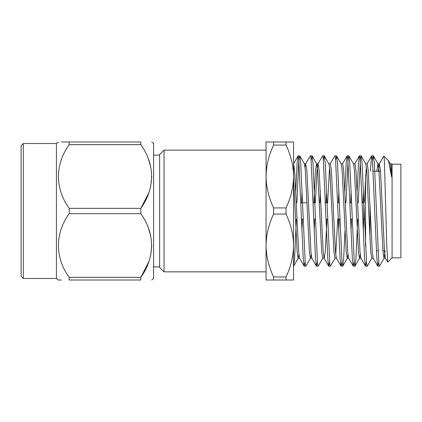 <?xml version="1.0" encoding="UTF-8"?>
<svg xmlns="http://www.w3.org/2000/svg" width="422" height="422" viewBox="0 0 422 422"><rect width="100%" height="100%" fill="white"/><g stroke="black" fill="none" stroke-linecap="round" stroke-linejoin="round"><path stroke-width="0.63" d="M362.292 202.829L363.801 202.829L363.801 219.171L364.392 219.756M365.568 175.668L365.568 246.332M369.988 239.733L369.988 204.696M373.243 171.253L380.538 171.253M378.666 262.173L377.769 266.092L376.878 258.807L372.304 157.744L371.634 155.908L370.284 171.253M366.396 262.173L365.499 266.092L364.608 258.807L360.035 157.744L359.365 155.908L358.473 163.193L357.133 191.272M354.132 262.173L353.235 266.092L352.344 258.807L347.77 157.744L347.1 155.908L346.209 163.193L344.864 191.272M341.862 262.173L340.965 266.092L340.074 258.807L335.501 157.744L334.831 155.908L330.21 163.894M329.598 262.173L328.696 266.092L327.804 258.807L323.231 157.744L322.566 155.908L317.94 163.894L317.075 170.092L315.35 202.829M320.33 191.272L319.902 202.829M317.328 262.173L316.431 266.092L315.54 258.807L310.967 157.744L310.297 155.908L305.676 163.894L305.059 167.212M305.059 262.173L304.162 266.092L303.27 258.807L298.697 157.744L298.027 155.908L297.135 163.193L295.796 191.272M392.07 257.81L400.9 257.81L400.9 164.19L392.07 164.19L392.07 257.81L387.792 262.088L386.805 247.055L384.347 159.759L383.82 156.061L379.278 163.894L378.323 171.253M387.702 262.051L385.413 258.106L384.542 251.908L380.454 170.092L379.278 163.894M377.769 266.092L373.148 258.106L372.278 251.908L368.184 170.092L367.166 163.762L365.631 163.762M366.396 167.212L365.779 175.462M365.568 178.96L364.444 202.185M363.775 219.171L363.263 230.728M365.499 266.092L360.879 258.106L360.008 251.908L355.92 170.092L354.897 163.762L353.362 163.762M351.51 219.171L350.998 230.728M353.235 266.092L348.609 258.106L347.739 251.908L343.65 170.092L342.627 163.762L341.097 163.762M339.241 219.171L338.729 230.728M340.965 266.092L336.345 258.106L335.474 251.908L331.386 170.092L330.363 163.762L328.828 163.762L324.228 155.797L323.463 159.827M329.598 167.212L327.614 202.829M326.976 219.171L325.251 251.908L324.228 258.238L322.693 258.238L321.675 251.908L317.581 170.092L316.716 163.894L312.09 155.908L311.193 159.827M328.696 266.092L324.075 258.106L323.205 251.908L319.116 170.092L318.093 163.762L316.563 163.762L315.54 170.092L313.815 202.829M314.707 219.171L314.195 230.728M316.431 266.092L311.811 258.106L310.94 251.908L306.852 170.092L305.676 163.894M302.437 219.171L301.925 230.728M304.162 266.092L299.541 258.106L298.671 251.908L294.582 170.092L293.57 163.768L298.027 155.908M383.909 156.029L388.483 160.729L391.642 176.982L391.642 163.783M391.642 176.982L390.318 163.894L388.483 160.729M385.138 250.747L384.031 258.238L383.012 251.908L378.919 170.092L378.049 163.894L373.428 155.908L372.531 159.827M379.431 163.762L377.901 163.762L376.793 171.253M373.296 258.238L371.766 258.238L370.743 251.908L366.655 170.092L365.784 163.894L361.163 155.908L360.493 157.744L358.236 202.829M363.395 191.272L362.888 202.829M360.267 254.788L359.497 258.238L358.473 251.908L354.385 170.092L353.515 163.894L348.894 155.908L348.224 157.744L345.971 202.829M351.13 191.272L350.619 202.829M347.997 254.788L347.232 258.238L346.209 251.908L342.121 170.092L341.25 163.894L336.624 155.908L335.727 159.827M338.861 191.272L338.349 202.829M337.706 219.171L335.727 254.788M336.498 258.238L334.962 258.238L333.939 251.908L329.851 170.092L328.981 163.894M326.596 191.272L326.085 202.829M311.193 254.788L310.581 258.106L305.961 266.092L305.291 264.256L300.717 163.193L299.826 155.908L299.156 157.744L298.671 163.193L296.898 202.829M311.963 258.238L310.428 258.238L309.405 251.908L305.317 170.092L304.447 163.894L299.826 155.908M302.062 191.272L301.551 202.829M298.929 254.788L298.159 258.238L297.135 251.908L293.57 178.095M384.184 258.106L379.563 266.092L378.893 264.256L374.319 163.193L373.428 155.908M371.919 258.106L367.293 266.092L366.628 264.256L362.055 163.193L361.163 155.908M357.692 219.171L355.92 258.807L355.029 266.092L354.359 264.256L349.785 163.193L348.894 155.908M344.996 230.728L343.65 258.807L342.759 266.092L342.089 264.256L337.516 163.193L336.624 155.908M335.115 258.106L330.495 266.092L329.825 264.256L325.251 163.193L324.36 155.908M322.846 258.106L318.225 266.092L317.555 264.256L312.982 163.193L312.09 155.908M296.355 219.171L294.582 258.807L293.57 266.203L293.57 245.504C293.406 234.838 290.9 224.362 286.047 214.07L286.047 207.93L273.583 207.93L273.583 214.07L286.047 214.07M273.583 145.062C268.735 155.375 266.229 165.851 266.06 176.496L266.06 141.998L273.583 141.998L273.583 145.062L286.047 145.062L286.047 141.998L273.583 141.998M286.047 141.998L293.57 141.998L293.57 176.496C293.406 165.835 290.9 155.354 286.047 145.062M273.583 214.07C268.735 224.377 266.229 234.854 266.06 245.504L266.06 176.496C266.224 187.162 268.735 197.638 273.583 207.93M286.047 207.93C290.895 197.623 293.401 187.146 293.57 176.496L293.57 280.002L286.047 280.002L286.047 276.938L273.583 276.938L273.583 280.002L286.047 280.002M273.583 280.002L266.06 280.002L266.06 245.504C266.224 256.165 268.735 266.646 273.583 276.938M286.047 276.938C290.895 266.625 293.401 256.149 293.57 245.504M159.632 267.437L159.632 154.563L164.047 150.148L164.047 271.852L159.632 267.437M164.047 271.852L266.06 271.852L266.06 245.504M266.06 176.496L266.06 150.148L164.047 150.148M151.772 141.998L153.587 143.522L153.587 278.478L151.772 280.002M148.676 262.051L140.821 277.344L69.197 277.344L69.197 280.002C54.886 280.002 54.886 280.002 69.197 280.002L140.821 280.002C155.148 280.002 155.148 280.002 140.821 280.002C155.148 280.002 155.148 280.002 140.821 280.002L140.821 277.344C155.101 257.499 155.196 233.635 140.821 213.659L69.197 213.659L69.197 208.341L140.821 208.341L140.832 213.674M140.821 141.998L140.821 144.656L69.197 144.656L69.197 141.998L140.821 141.998C155.148 141.998 155.148 141.998 140.821 141.998C155.148 141.998 155.148 141.998 140.821 141.998M148.676 228.951L150.775 236.199M151.772 245.504L150.775 254.804M148.676 193.049L140.821 208.341C155.101 188.497 155.196 164.633 140.821 144.656L140.832 144.667M148.676 159.949L150.775 167.196M151.772 176.496L150.775 185.801M61.412 280.002L58.247 280.002L56.432 278.478L56.432 143.522L58.247 141.998M69.197 277.344C54.839 257.573 54.929 233.303 69.197 213.659M69.197 208.341C54.839 188.571 54.929 164.3 69.197 144.656M69.197 141.998C54.886 141.998 54.886 141.998 69.197 141.998L61.422 141.998M61.48 159.579L61.169 160.429M23.31 143.522L21.1 145.732L21.1 276.268L23.31 278.478L23.31 143.522L56.432 143.522M301.498 219.171L303.033 219.171M313.768 219.171L315.303 219.171M326.037 219.171L327.567 219.171M338.302 219.171L339.837 219.171M350.571 219.171L352.101 219.171M362.836 219.171L363.801 219.171M300.955 202.829L307.037 202.829M313.219 202.829L314.754 202.829M325.489 202.829L327.024 202.829M337.758 202.829L339.288 202.829M350.023 202.829L351.558 202.829M376.419 250.747L377.954 250.747M382.923 250.747L384.458 250.747M371.634 155.908L367.013 163.894M359.365 155.908L354.744 163.894M347.1 155.908L342.479 163.894M385.566 258.238L384.031 258.238M361.032 258.238L359.497 258.238M348.762 258.238L347.232 258.238M305.829 163.762L304.294 163.762M299.694 258.238L298.159 258.238M392.07 164.19L391.642 163.762L390.165 163.762M359.649 258.106L355.029 266.092M347.38 258.106L342.759 266.092M298.312 258.106L293.691 266.092M304.294 266.203L305.829 266.203M316.563 266.203L318.093 266.203M328.828 266.203L330.363 266.203M341.097 266.203L342.627 266.203M353.362 266.203L354.897 266.203M365.631 266.203L367.166 266.203M377.901 266.203L379.431 266.203M298.159 155.797L299.694 155.797M310.428 155.797L311.963 155.797M322.693 155.797L324.228 155.797M334.962 155.797L336.498 155.797M347.227 155.797L348.762 155.797M359.497 155.797L361.032 155.797M371.766 155.797L373.301 155.797M153.587 266.899L159.632 266.899M153.587 155.101L159.632 155.101M23.31 278.478L56.432 278.478"/></g></svg>
